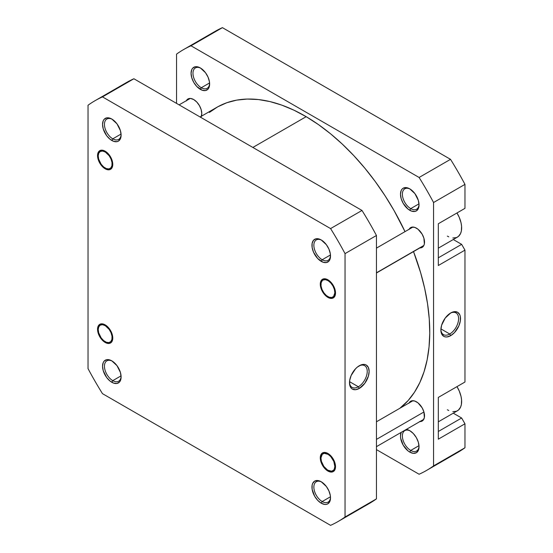 <?xml version="1.0" encoding="UTF-8"?>
<svg xmlns="http://www.w3.org/2000/svg" width="553" height="553" viewBox="0 0 553 553"><rect width="100%" height="100%" fill="white"/><g stroke="black" fill="none" stroke-linecap="round" stroke-linejoin="round"><path stroke-width="0.83" d="M321.728 240.251A11.779 6.802 -120 0 0 313.862 245.58A11.779 6.802 -120 0 0 322.192 259.737L321.238 261.382A13.127 7.576 60 0 1 311.954 245.311A13.127 7.576 60 0 1 321.238 239.954L319.427 239.11L316.081 238.778L313.523 240.258L312.134 243.32L312.134 247.502L313.523 252.168L317.685 258.521L323.049 262.226L326.394 262.557L328.952 261.078L329.809 259.723L330.341 258.016L330.341 253.834L328.952 249.168L326.394 244.737L321.238 239.954A13.127 7.576 60 0 1 330.521 256.025A13.127 7.576 60 0 1 321.238 261.382L322.192 259.737A11.779 6.802 60 0 1 314.498 249.355A11.779 6.802 60 0 1 316.302 239.919A11.779 6.802 60 0 1 321.728 240.251M327.901 297.383A10.77 6.214 60 0 1 320.284 284.194A10.77 6.214 60 0 1 327.901 279.797L324.984 278.781L323.671 278.836L321.57 280.046L320.284 284.194L320.864 287.892L322.517 291.701L324.984 295.032L329.388 298.074L332.132 298.344L333.286 297.915L334.938 296.014L335.519 292.986L334.938 289.288L332.132 283.724L327.901 279.797A10.77 6.214 60 0 1 335.519 292.986A10.77 6.214 60 0 1 327.901 297.383L328.24 296.795L327.901 297.383M327.901 471.045A10.77 6.214 60 0 1 320.284 457.856A10.77 6.214 60 0 1 327.901 453.46L324.984 452.444L323.671 452.499L321.57 453.709L320.284 457.856L320.864 461.555L322.517 465.363L324.984 468.695L329.388 471.737L332.132 472.006L333.286 471.578L334.938 469.677L335.519 466.649L334.938 462.951L332.132 457.386L327.901 453.46A10.77 6.214 60 0 1 335.519 466.649A10.77 6.214 60 0 1 327.901 471.045L328.24 470.465L327.901 471.045M321.728 482.057A11.779 6.802 -120 0 0 313.862 487.387A11.779 6.802 -120 0 0 322.192 501.543L321.238 503.195A13.127 7.576 60 0 1 311.954 487.117A13.127 7.576 60 0 1 321.238 481.76L317.685 480.529L314.678 481.11L312.666 483.426L312.134 485.133L312.134 489.315L314.678 496.269L317.685 500.327L321.238 503.195L324.791 504.433L326.394 504.364L327.798 503.845L329.809 501.53L330.521 497.838L330.341 495.64L328.952 490.981L326.394 486.543L321.238 481.76A13.127 7.576 60 0 1 330.521 497.838A13.127 7.576 60 0 1 321.238 503.195L322.192 501.543A11.779 6.802 60 0 1 314.498 491.168A11.779 6.802 60 0 1 316.302 481.725A11.779 6.802 60 0 1 321.728 482.057M112.314 361.157A11.779 6.802 -120 0 0 104.455 366.487A11.779 6.802 -120 0 0 112.777 380.644L111.824 382.289A13.127 7.576 60 0 1 102.547 366.217A13.127 7.576 60 0 1 111.824 360.86L110.012 360.017L106.667 359.685L104.109 361.164L103.252 362.526L102.547 366.217L103.252 370.724L106.667 377.512L110.012 381.038L113.635 383.132L116.98 383.464L119.545 381.985L120.402 380.63L121.107 376.932L120.402 372.425L116.98 365.644L111.824 360.86A13.127 7.576 60 0 1 121.107 376.932A13.127 7.576 60 0 1 111.824 382.289L112.777 380.644A11.779 6.802 60 0 1 105.084 370.261A11.779 6.802 60 0 1 106.888 360.826A11.779 6.802 60 0 1 112.314 361.157M105.16 342.445A10.77 6.214 60 0 1 97.549 329.256A10.77 6.214 60 0 1 105.16 324.86L102.25 323.851L99.775 324.328L98.828 325.116L97.694 327.625L97.694 331.06L99.775 336.763L102.25 340.095L106.646 343.137L109.39 343.406L110.545 342.984L112.197 341.083L112.632 336.252L111.492 332.429L109.39 328.786L105.16 324.86A10.77 6.214 60 0 1 112.777 338.049A10.77 6.214 60 0 1 105.16 342.445L105.499 341.865L105.16 342.445M105.16 168.783A10.77 6.214 60 0 1 97.549 155.593A10.77 6.214 60 0 1 105.16 151.197L102.25 150.188L99.775 150.665L98.828 151.453L97.694 153.962L97.694 157.398L99.775 163.1L102.25 166.432L106.646 169.474L109.39 169.743L110.545 169.322L112.197 167.421L112.632 162.589L111.492 158.759L109.39 155.123L105.16 151.197A10.77 6.214 60 0 1 112.777 164.386A10.77 6.214 60 0 1 105.16 168.783L105.499 168.202L105.16 168.783M112.314 119.344A11.779 6.802 -120 0 0 104.455 124.674A11.779 6.802 -120 0 0 112.777 138.831L111.824 140.483A13.127 7.576 60 0 1 102.547 124.404A13.127 7.576 60 0 1 111.824 119.047L108.277 117.817L106.667 117.879L104.109 119.358L103.252 120.713L102.547 124.404L103.252 128.918L106.667 135.699L110.012 139.232L113.635 141.319L116.98 141.651L118.39 141.133L120.402 138.817L121.107 135.126L120.402 130.619L116.98 123.831L111.824 119.047A13.127 7.576 60 0 1 121.107 135.126A13.127 7.576 60 0 1 111.824 140.483L112.777 138.831A11.779 6.802 60 0 1 105.084 128.455A11.779 6.802 60 0 1 106.888 119.013A11.779 6.802 60 0 1 112.314 119.344M358.358 386.761A12.539 7.237 120 0 0 367.227 371.671A12.539 7.237 120 0 0 358.828 366.024A12.539 7.237 -60 0 1 364.634 365.657A12.539 7.237 -60 0 1 366.556 375.708A12.539 7.237 -60 0 1 358.358 386.761L349.537 381.667L358.358 386.761A12.539 7.237 -60 0 1 352.088 387.377A12.539 7.237 -60 0 1 349.503 382.164A12.539 7.237 120 0 0 358.358 386.761L359.312 388.406L358.358 386.761M359.312 365.733A13.887 8.018 -60 0 1 369.134 371.402A13.887 8.018 -60 0 1 359.312 388.406L364.766 383.347L368.388 376.171L369.134 371.402L368.388 367.496L366.259 365.042L364.766 364.489L361.227 364.842L357.397 367.054L355.558 368.761L351.148 375.487L349.683 380.416L349.683 384.84L351.148 388.082L352.372 389.098L355.558 389.713L359.312 388.406A13.887 8.018 -60 0 1 349.496 382.738A13.887 8.018 -60 0 1 359.312 365.733L359.312 365.733M330.473 254.954L322.192 259.737L330.473 254.954M330.473 496.767L322.192 501.543L330.473 496.767M121.066 375.86L112.777 380.644L121.066 375.86M121.066 134.054L112.777 138.831L121.066 134.054M361.994 507.212A242.981 140.282 -120 0 0 376.448 498.868L345.037 517.007L345.037 253.62L345.037 517.007A242.981 140.282 60 0 1 330.576 525.35L102.485 393.66A242.981 140.282 60 0 1 88.031 368.623L88.031 105.243A242.981 140.282 60 0 1 102.485 96.893L330.576 228.583A242.981 140.282 60 0 1 345.037 253.62L376.448 235.488A242.981 140.282 -120 0 0 361.994 210.451L133.895 78.761A242.981 140.282 -120 0 0 119.579 87.008M338.021 521.548L369.432 503.417A242.981 140.282 -120 0 0 376.448 498.868L376.448 235.488L376.448 498.868L345.037 517.007A242.981 140.282 60 0 1 338.021 521.548A242.981 140.282 60 0 1 330.576 525.35L102.485 393.66A242.981 140.282 60 0 1 88.031 368.623L88.031 105.243A242.981 140.282 60 0 1 95.04 100.694A242.981 140.282 60 0 1 102.485 96.893L330.576 228.583L361.994 210.451L133.895 78.761L102.485 96.893L133.895 78.761A242.981 140.282 -120 0 0 126.457 82.556L95.04 100.694M121.093 134.552A11.779 6.802 60 0 1 118.667 139.418A11.779 6.802 60 0 1 112.777 138.831A11.779 6.802 -120 0 0 121.093 134.552M121.093 376.358A11.779 6.802 60 0 1 118.667 381.224A11.779 6.802 60 0 1 112.777 380.644A11.779 6.802 -120 0 0 121.093 376.365M330.507 497.265A11.779 6.802 60 0 1 328.081 502.131A11.779 6.802 60 0 1 322.192 501.543A11.779 6.802 -120 0 0 330.507 497.265M330.507 255.451A11.779 6.802 60 0 1 328.081 260.318A11.779 6.802 60 0 1 322.192 259.737A11.779 6.802 -120 0 0 330.507 255.458M330.576 228.583A242.981 140.282 60 0 1 345.037 253.62L376.448 235.488A242.981 140.282 -120 0 0 361.994 210.451L330.576 228.583M209.373 112.439L217.675 106.847L226.813 102.727L236.705 100.121L247.26 99.056L258.369 99.547L269.926 101.579L281.823 105.132L293.94 110.185L306.168 116.676L252.866 147.444L306.168 116.676A176.345 101.814 -120 0 0 216.887 107.296L200.103 116.98M306.168 116.676L318.383 124.543L330.473 133.722L342.314 144.119L353.802 155.628L364.814 168.14L375.252 181.536L385.019 195.693L394.013 210.465L405.01 231.638A176.345 101.814 -120 0 0 306.168 116.676M413.52 251.594L420.681 272.857L424.697 288.521L427.566 303.915L429.252 318.881L429.75 333.286L429.038 346.98L427.137 359.844L424.054 371.74L419.831 382.558L414.501 392.201L408.114 400.572L399.902 408.245A176.345 101.814 -120 0 0 413.52 251.594M438.322 248.159L457.455 237.106A20.191 11.661 -120 0 0 456.972 212.974L459.232 217.315L461.022 222.721L461.568 226.205L461.368 230.919L460.552 233.546L458.396 236.449L456.419 237.596L452.824 238.004M438.322 421.821L457.455 410.768A20.191 11.661 -120 0 0 456.972 386.637L459.232 390.978L461.022 396.383L461.568 399.867L461.368 404.582L460.552 407.208L458.396 410.112L456.419 411.259L452.824 411.667M401.188 432.322L400.483 436.013L400.662 438.204L403.199 445.158L407.955 450.833L409.759 452.084L410.713 450.439A11.779 6.802 -120 0 0 419.029 446.153A11.779 6.802 60 0 1 416.603 451.02A11.779 6.802 60 0 1 410.713 450.439L419.001 445.656L410.713 450.439A11.779 6.802 60 0 1 403.019 440.057A11.779 6.802 60 0 1 404.824 430.621A11.779 6.802 60 0 1 410.25 430.953A11.779 6.802 -120 0 0 402.39 436.282A11.779 6.802 -120 0 0 410.713 450.439L409.759 452.084A13.127 7.576 60 0 1 401.153 432.398M406.296 429.425A13.127 7.576 60 0 1 409.759 430.656L406.213 429.418M410.25 189.14A11.779 6.802 -120 0 0 402.39 194.469A11.779 6.802 -120 0 0 410.713 208.626L409.759 210.278A13.127 7.576 60 0 1 400.483 194.2A13.127 7.576 60 0 1 409.759 188.843L406.213 187.605L403.199 188.193L402.045 189.154L401.188 190.509L400.483 194.2L401.188 198.714L403.199 203.352L407.955 209.027L411.57 211.115L414.916 211.446L416.326 210.928L418.338 208.612L419.043 204.921L418.338 200.407L414.916 193.626L409.759 188.843A13.127 7.576 60 0 1 419.043 204.921A13.127 7.576 60 0 1 409.759 210.278L410.713 208.626A11.779 6.802 60 0 1 403.019 198.251A11.779 6.802 60 0 1 404.824 188.808A11.779 6.802 60 0 1 410.25 189.14M200.836 68.24A11.779 6.802 -120 0 0 192.976 73.57A11.779 6.802 -120 0 0 201.299 87.727L200.352 89.372A13.127 7.576 60 0 1 191.068 73.3A13.127 7.576 60 0 1 200.352 67.943L198.541 67.1L195.195 66.768L192.631 68.247L191.773 69.609L191.068 73.3L191.773 77.807L193.785 82.445L196.799 86.51L202.163 90.215L205.509 90.547L208.066 89.068L208.923 87.706L209.456 86.005L209.456 81.823L208.066 77.157L205.509 72.726L200.352 67.943A13.127 7.576 60 0 1 209.628 84.015A13.127 7.576 60 0 1 200.352 89.372L201.299 87.727A11.779 6.802 60 0 1 193.605 77.344A11.779 6.802 60 0 1 195.409 67.908A11.779 6.802 60 0 1 200.836 68.24M440.886 329.408A12.539 7.237 120 0 0 449.741 333.998L450.695 335.65A13.887 8.018 -60 0 1 440.872 329.982A13.887 8.018 -60 0 1 450.695 312.97L445.241 318.037L441.619 325.212L440.872 329.982L441.619 333.888L443.748 336.335L445.241 336.888L446.935 336.957L450.695 335.65L454.448 332.616L458.859 325.897L460.324 320.961L460.324 316.537L459.764 314.733L457.635 312.286L454.448 311.664L450.695 312.97A13.887 8.018 -60 0 1 460.511 318.646A13.887 8.018 -60 0 1 450.695 335.65L449.741 333.998A12.539 7.237 -60 0 1 443.471 334.62A12.539 7.237 -60 0 1 440.886 329.408M440.914 328.904L449.741 333.998L440.914 328.904M419.001 203.843L410.713 208.626L419.001 203.843M209.587 82.943L201.299 87.727L209.587 82.943M409.109 229.267A11.44 6.608 60 0 1 410.706 227.573A11.44 6.608 60 0 1 416.423 228.14A11.44 6.608 60 0 1 423.902 238.219A11.44 6.608 60 0 1 422.146 247.391A11.44 6.608 60 0 1 419.879 247.924M409.109 402.93A11.44 6.608 60 0 1 410.706 401.236A11.44 6.608 60 0 1 416.423 401.803A11.44 6.608 60 0 1 423.902 411.881A11.44 6.608 60 0 1 422.146 421.054A11.44 6.608 60 0 1 419.879 421.586M186.368 100.674A11.44 6.608 60 0 1 187.965 98.973A11.44 6.608 60 0 1 193.688 99.54A11.44 6.608 60 0 1 201.368 116.248M183.568 49.583L214.979 31.452A242.981 140.282 -120 0 1 222.424 27.65L191.006 45.788L222.424 27.65L450.515 159.34L419.105 177.472L191.006 45.788A242.981 140.282 60 0 0 183.568 49.583A242.981 140.282 60 0 0 176.552 54.132L176.552 103.383L176.552 54.132A242.981 140.282 60 0 1 191.006 45.788L419.105 177.472A242.981 140.282 60 0 1 433.559 202.516L464.969 184.377L464.969 208.35L438.322 223.744L438.322 265.509L464.969 250.122L461.637 244.35L453.273 239.518L461.637 244.35L438.322 257.816L461.637 244.35L464.969 250.122L464.969 382.019L464.969 250.122L438.322 265.509L438.322 223.744L464.969 208.35L464.969 184.377A242.981 140.282 -120 0 0 450.515 159.34L222.424 27.65A242.981 140.282 -120 0 0 208.108 35.897M438.322 397.407L438.322 439.172L464.969 423.785L461.637 418.013L453.273 413.181L461.637 418.013L438.322 431.478L461.637 418.013L464.969 423.785L464.969 447.757L464.969 423.785L438.322 439.172L438.322 397.407L464.969 382.019L438.322 397.407M433.559 202.516L433.559 465.896A242.981 140.282 60 0 1 419.105 474.239L376.448 449.617L419.105 474.239A242.981 140.282 60 0 0 426.543 470.444A242.981 140.282 60 0 0 433.559 465.896L433.559 202.516L464.969 184.377A242.981 140.282 -120 0 0 450.515 159.34L419.105 177.472A242.981 140.282 60 0 1 433.559 202.516M409.759 452.084L413.312 453.322L416.326 452.734L418.338 450.419L419.043 446.727L418.338 442.22L416.326 437.582L413.312 433.517L409.759 430.656A13.127 7.576 60 0 1 419.043 446.727A13.127 7.576 60 0 1 409.759 452.084M201.161 116.773L201.776 113.552L201.161 109.625L199.405 105.582L196.785 102.042L193.688 99.54L190.591 98.462L187.965 98.973L186.209 100.992M419.52 247.896L422.146 247.391L423.902 245.373L424.358 243.887L423.902 238.219L422.146 234.175L418.006 229.225L414.847 227.407L411.93 227.117L409.697 228.403L408.95 229.592M419.52 421.566L422.146 421.054L423.156 420.218L424.358 417.55L423.902 411.881L422.146 407.838L418.006 402.888L414.847 401.07L411.93 400.78L409.697 402.066L408.95 403.255M450.515 456.107A242.981 140.282 -120 0 0 464.969 447.757L433.559 465.896L464.969 447.757A242.981 140.282 -120 0 1 457.96 452.306L426.543 470.444M209.615 83.441A11.779 6.802 60 0 1 207.188 88.307A11.779 6.802 60 0 1 201.299 87.727A11.779 6.802 -120 0 0 209.615 83.441M419.029 204.347A11.779 6.802 60 0 1 416.603 209.214A11.779 6.802 60 0 1 410.713 208.626A11.779 6.802 -120 0 0 419.029 204.347M450.204 313.268A12.539 7.237 -60 0 1 456.011 312.901A12.539 7.237 -60 0 1 457.932 322.952A12.539 7.237 -60 0 1 449.741 333.998A12.539 7.237 120 0 0 458.603 318.915A12.539 7.237 120 0 0 450.204 313.268M461.637 210.278L438.322 223.744L461.637 210.278M448.76 410.499L447.363 409.773M448.76 236.836L447.363 236.103M99.602 150.948L99.485 152.089A9.83 5.675 60 0 1 109.169 155.746A9.83 5.675 60 0 1 110.842 167.898L111.768 168.181L110.842 167.898L111.941 165.665L112.01 162.575L111.035 159.091L109.169 155.746L105.34 152.068L102.664 151.066L100.376 151.411L98.814 153.07L98.213 155.78L98.676 159.133L101.158 164.241L103.639 166.937L106.349 168.582L108.879 168.921L110.842 167.898A9.83 5.675 60 0 1 105.16 168.015A9.83 5.675 60 0 1 98.213 155.981A9.83 5.675 60 0 1 99.485 152.089M99.602 324.611L99.485 325.752A9.83 5.675 60 0 1 109.169 329.408A9.83 5.675 60 0 1 110.842 341.56L111.768 341.844L110.842 341.56L111.941 339.328L112.01 336.238L111.035 332.754L109.169 329.408L105.34 325.738L102.664 324.729L100.376 325.074L98.814 326.733L98.213 329.443L98.676 332.795L101.158 337.904L103.639 340.6L106.349 342.245L108.879 342.584L110.842 341.56A9.83 5.675 60 0 1 105.16 341.678A9.83 5.675 60 0 1 98.213 329.643A9.83 5.675 60 0 1 99.485 325.752M334.98 463.089L334.413 463.22A9.83 5.675 60 0 1 327.901 470.278A9.83 5.675 60 0 1 321.39 461.285L323.83 466.407L327.646 470.126L331.544 471.191L333.535 470.202L334.219 469.241L334.848 466.559L333.818 461.458L330.798 456.626L328.157 454.379L324.258 453.315L322.268 454.303L320.954 457.946L321.39 461.285A9.83 5.675 60 0 1 320.954 458.243A9.83 5.675 60 0 1 326.671 453.647A9.83 5.675 60 0 1 334.413 463.22L334.98 463.089M423.93 411.985L376.448 439.4L423.93 411.985M322.344 279.541L322.219 280.689A9.83 5.675 60 0 1 331.904 284.346A9.83 5.675 60 0 1 333.583 296.491L334.51 296.774L333.583 296.491L334.848 292.8L334.385 289.447L332.934 285.963L330.722 282.88L328.074 280.668L325.406 279.659L323.111 280.012L322.219 280.689L321.12 282.915L321.051 286.005L322.026 289.489L323.899 292.834L326.374 295.537L329.083 297.182L331.613 297.514L333.583 296.491A9.83 5.675 60 0 1 327.901 296.615A9.83 5.675 60 0 1 320.954 284.581A9.83 5.675 60 0 1 322.219 280.689M376.448 272.816L423.875 245.435L376.448 272.816M190.239 98.441L179.11 104.863M98.213 155.213L98.213 155.981M105.83 168.402L105.16 168.015M98.213 328.876L98.213 329.643M105.83 342.065L105.16 341.678M328.565 470.658L327.901 470.278M423.743 419.354L376.448 446.658M412.973 400.704L376.448 421.787M320.954 457.469L320.954 458.243M412.973 227.034L376.448 248.124M423.743 245.691L376.448 272.995M320.954 283.807L320.954 284.581M328.565 296.996L327.901 296.615"/></g></svg>
